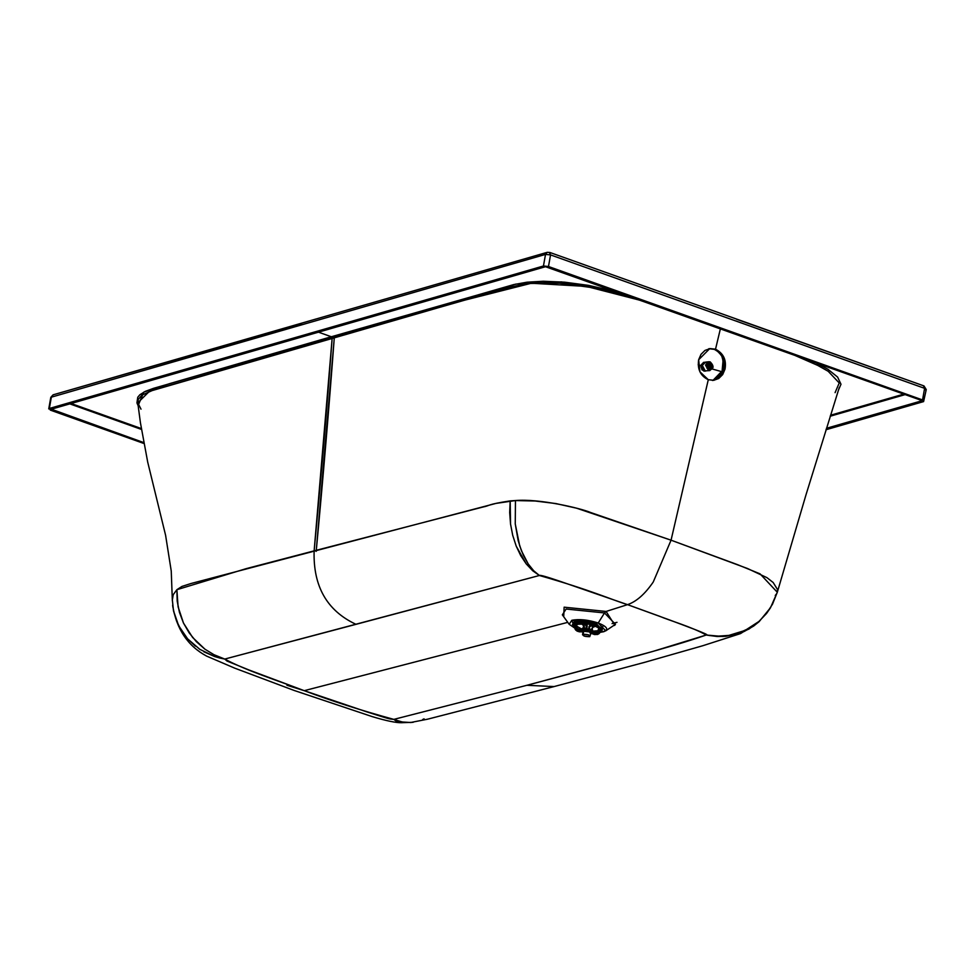<?xml version="1.0" encoding="UTF-8"?>
<svg xmlns="http://www.w3.org/2000/svg" width="975" height="975" viewBox="0 0 975 975"><rect width="100%" height="100%" fill="white"/><g stroke="black" fill="none" stroke-linecap="round" stroke-linejoin="round"><path stroke-width="1.46" d="M719.538 352.962L717.137 350.805L721.658 355.631L723.048 360.64L721.829 374.022L722.329 371.853L712.347 369.013L722.329 371.853L723.06 366.771M705.534 362.408C700.087 363.797 699.502 366.661 703.792 371L705.876 370.975L703.792 371L700.891 365.564L704.157 362.273L700.842 365.564L698.185 364.747L700.842 365.564L703.743 371.012L705.144 371.134L701.976 369.866L700.842 365.564L703.487 362.42L704.876 362.273M708.776 361.749L705.571 362.115L702.305 365.393L705.205 370.841L709.8 370.597L708.411 370.476L705.51 365.028L708.776 361.749L710.166 361.871L713.066 367.319L709.8 370.597M705.205 370.841C700.928 366.503 701.5 363.638 706.96 362.237M706.339 365.15C709.483 361.03 711.652 361.688 712.847 367.124L708.411 370.476C713.871 369.074 714.443 366.21 710.166 361.871L705.51 365.028L708.411 370.476L708.837 369.842L706.339 365.15L708.837 369.842L712.847 367.124L710.348 362.432L706.339 365.15M709.958 369.318L708.13 368.879L706.753 366.32L707.728 363.602L709.349 362.871L711.738 364.077L712.432 365.954L711.457 368.672L709.703 369.33M708.63 368.733L710.556 369.172L710.933 368.587L708.715 368.842L711.506 368.014L708.021 368.416L711.908 367.989L711.908 367.258L706.912 367.843L711.908 367.258L712.067 366.393L707.082 366.978L712.347 365.82L706.997 366.076L712.006 365.564L706.997 366.076L711.994 365.503L712.103 364.845L706.692 365.247L711.774 364.236L706.18 364.565L711.214 364.028L706.217 364.601L711.165 363.992L710.909 363.37L707.679 363.87L710.092 363.017L708.386 363.212L706.912 365.174L707.082 367.429L708.63 368.733M708.338 363.468L709.788 363.297L708.338 363.468M706.68 365.296L706.973 366.125L706.668 365.296L712.201 365.125L707.192 365.698L707.338 366.393L712.347 365.82L707.362 366.685L712.372 366.112L707.362 366.685L707.326 367.392L712.335 366.807L707.265 367.673M706.887 367.892L711.884 367.319L706.887 367.892M708.033 368.465L711.482 368.062L708.033 368.465M709.471 369.013L710.166 368.928L709.471 369.013M711.141 363.541L707.679 363.931L710.909 363.37M706.595 364.589L711.604 364.004L706.595 364.589M706.765 364.808L711.774 364.236L706.765 364.808M707.033 368.318L712.043 367.746L707.033 368.318M711.506 368.513L708.715 368.842L711.311 368.708M707.362 367.551L706.973 366.125L706.997 367.441M723.206 363.59L722.743 359.178M703.865 362.81L701.415 365.662L704.767 370.671L701.415 365.662L703.865 362.81M593.872 627.047L592.593 627.266L594.969 626.182L593.872 627.047M583.513 625.645L581.661 623.805L583.513 625.645M584.147 624.914L583.793 624.158M592.69 625.426L592.105 626.413M584.464 623.915L583.867 627.254L584.464 623.915M582.453 631.581L582.697 630.021L583.16 631.239C588.9 631.215 591.435 632.117 590.765 633.945L589.448 631.873L583.16 631.239L582.697 630.021L590.046 630.764L592.105 632.958L590.801 633.787M591.496 633.397L590.777 633.945M582.916 632.543L582.416 631.788L583.16 631.239L582.916 632.543M584.049 623.89L583.062 628.193M583.659 631.41L583.148 634.311C588.132 634.298 590.326 635.078 589.741 636.663C584.756 636.687 582.562 635.895 583.148 634.311L583.659 631.41M590.899 633.287L589.741 636.663L588.607 634.871L583.148 634.311L584.281 636.114L589.741 636.663M583.026 631.885L582.514 634.786L583.148 634.311M597.248 632.531L598.431 630.703L592.837 631.166L598.431 630.703L600.1 629.838L598.431 630.703L598.882 628.193L597.114 632.604M575.908 624.012L575.469 624.743M575.579 625.475L581.941 629.228L575.579 625.475M586.462 626.913L585.122 623.976L577.468 624.293L575.689 626.693L578.407 629.241L586.231 628.095L586.462 626.913L586.024 629.253L586.462 626.913M596.968 632.556L599.54 630.983L596.968 632.556L598.833 633.226L595.969 633.604L592.447 632.348L596.98 633.799L598.833 633.226L592.654 631.191L596.103 632.422L599.613 632.373M599.54 630.983C601.027 629.107 598.443 627.169 591.776 625.17C598.443 627.169 601.027 629.107 599.54 630.983L600.722 631.41L601.38 630.679L600.697 628.717L597.285 626.596L591.862 624.768L589.692 626.377L588.352 630.228L589.278 628.595L588.352 630.228L592.581 632.58L592.13 633.068L595.53 634.274L598.821 633.835L600.722 631.41L599.93 630.569M591.776 625.17L589.57 627.01L591.776 625.17M578.906 630.094L578.687 628.948L578.906 630.094M595.883 632.032L597.078 632.458L595.177 632.092L595.883 632.032L595.311 633.043M575.482 626.182L577.468 624.293L585.122 623.976L586.67 625.84L585.207 623.573L576.322 623.878L574.421 626.681L575.689 626.693L574.421 626.681L575.555 629.046L577.541 629.07L575.689 626.693M576.761 628.534L577.541 629.07L575.555 629.046L576.847 630.13L581.88 630.447L578.126 630.398L578.297 631.178L581.685 630.679M589.046 629.813L589.278 628.607L592.885 630.849L589.253 628.643L589.558 627.096M577.419 628.924L578.687 628.948L577.419 628.924M589.692 626.377L591.862 624.768C599.747 627.047 602.696 629.265 600.722 631.41L598.821 633.835L601.392 631.044C603.391 628.814 600.308 626.511 592.13 624.11L589.985 624.707L588.571 629.07L586.755 628.741L586.536 629.899L586.67 625.84L586.536 629.899L584.683 629.765L586.536 629.899L586.231 628.095L584.988 628.022L584.683 629.765L581.929 631.227L584.683 629.765L584.988 628.022L582.087 629.289L577.541 629.07M594.299 634.079L592.13 633.068L592.885 630.849M583.013 628.29L584.391 626.62L583.013 628.29M574.178 621.465L573.653 624.414L575.969 622.696L576.286 620.953L575.969 622.696L573.568 625.036L575.347 629.618L578.297 631.178L575.347 629.618L573.922 626.108L574.421 626.681L573.922 626.108L575.969 622.696L595.81 624.707L602.27 629.521L595.81 624.707L575.908 623.183L585.183 622.854L575.908 623.183L573.922 626.108L574.421 626.681C573.507 624.012 577.102 622.976 585.207 623.573L587.194 626.206L586.974 624.146L585.183 622.854L587.194 626.206L586.755 628.741L588.571 629.07L589.083 626.535L592.13 624.11C600.112 626.328 603.208 628.643 601.392 631.044M600.722 631.41L598.833 633.226M581.88 630.447L581.929 631.227L578.297 631.178L579.113 631.8L582.745 631.849L579.113 631.8L575.945 630.301M577.127 631.203L579.491 631.422M594.531 634.567L591.13 633.348L594.531 634.567L597.614 634.396M579.113 631.8L575.555 629.046L574.421 626.681M592.898 630.837L592.581 632.58L588.352 630.228L588.571 629.07M595.53 634.274L590.996 633.348M599.32 632.909L599.954 631.239M573.922 626.108L573.568 625.085M598.114 631.617L599.016 631.471M591.569 633.189C592.361 631.057 589.4 629.996 582.697 630.021L582.002 631.166L583.391 632.97M709.581 348.648L714.248 349.342C722.182 353.474 725.351 360.128 723.73 369.306L725.01 369.159C726.631 360.007 723.474 353.352 715.528 349.196L709.763 348.611L698.648 359.763C697.259 369.293 700.477 375.948 708.289 379.702L713.98 380.299L725.01 369.159L723.73 369.306L712.969 380.396M574.555 627.949L569.193 624.317L571.777 620.307L598.223 622.988L605.755 630.837L600.32 632.312L603.732 631.715C609.022 629.533 607.193 626.62 598.223 622.988C587.925 619.747 579.113 618.857 571.777 620.307L574.945 628.119M573.69 625.816L574.58 621.307C580.625 620.112 587.888 620.843 596.383 623.525L602.075 630.289L596.383 623.525L574.58 621.307L572.447 624.609L573.69 625.816M598.223 622.988L604.512 612.934L566.097 609.034L562.343 614.847L566.097 609.034L604.512 612.934L598.223 622.988M615.457 624.317L604.512 612.934L606.109 611.447L564.135 607.181L563.708 616.736L564.135 607.181L606.109 611.447L604.512 612.934L615.457 624.317L605.755 630.837M613.519 625.609L614.859 625.28L606.109 611.447L627.522 604.646C609.022 598.808 591.886 590.46 539.394 575.494L224.75 659.063C246.334 670.69 278.399 680.794 304.249 690.678L567.767 622.355L304.249 690.678C331.281 700.867 361.14 710.434 393.827 719.379L526.902 685.291L652.604 651.507L706.241 635.017C691.884 626.901 669.008 620.356 659.551 616.249L627.522 604.646L606.109 611.447L614.859 625.28L613.519 625.609M616.992 622.33L612.081 623.622M539.394 575.494C539.528 574.714 546.475 576.676 560.235 581.368L627.522 604.646C636.358 601.673 644.938 594.128 653.262 581.99L671.056 540.187L590.826 512.582C580.259 508.097 538.883 498.432 515.458 500.553L515.251 523.904L519.675 545.805L523.441 555.457L528.158 563.867L533.691 570.765L539.394 575.494L532.74 570.777L526.305 563.989L520.747 555.677L516.214 546.134L512.704 535.275L510.547 524.075L509.681 512.509L510.181 500.894C485.964 504.611 490.754 505.489 483.015 507.012L314.133 550.863C313.024 586.255 326.978 610.752 355.997 624.329L539.394 575.494L533.691 570.765L528.158 563.867L521.43 550.753L518.164 540.613L515.251 523.904L515.458 500.553L510.181 500.894L510.547 524.075L512.704 535.275L516.214 546.134L526.305 563.989L532.74 570.777L539.394 575.494M204.933 649.179L192.611 637.455L183.471 623.025L178.084 606.791L176.889 589.692L177.194 601.136L179.437 612.337L183.471 623.025L189.187 632.897L196.389 641.696L204.933 649.179L214.573 655.078L224.75 659.063L355.997 624.329C326.978 610.752 313.024 586.255 314.133 550.863L246.322 568.608L176.889 589.692L173.245 594.653L172.331 600.088L173.245 594.653L176.889 589.692L181.947 586.426L191.002 583.513L496.019 503.393L515.458 500.553L535.251 501.016L555.835 503.551L576.542 508.182L671.056 540.187L653.262 581.99C644.938 594.128 636.358 601.673 627.522 604.646L670.13 620.161C681.464 624.451 712.628 635.761 706.241 635.017C684.633 642.488 665.73 647.778 639.125 655.297L526.902 685.291L393.827 719.379C388.05 718.733 391.633 719.721 366.649 711.823L304.249 690.678L249.113 670.032L226.992 661.05L224.75 659.063L219.875 658.064L224.75 659.063L213.318 654.432M286.93 685.254L304.249 690.678M195.427 646.181L187.614 638.844L199.826 649.338L214.634 656.541L203.763 651.739M187.614 638.844L181.252 630.35L176.499 620.904L173.477 610.74L178.657 625.718L187.614 638.844M172.916 607.437L172.636 605.207M172.343 600.758L172.331 600.088M402.37 722.707L397.873 721.902L402.37 722.707M395.74 720.805L393.827 719.379L402.102 721.963L410.572 722.524L427.501 719.209L554.092 686.571L526.902 685.291L554.092 686.571L645.011 662.232L702.829 645.718L740.525 633.592L758.306 622.367M759.318 621.453L749.092 628.96L739.233 633.421L722.938 636.504L706.241 635.017L717.283 636.2L728.861 635.408L739.842 632.58L749.958 627.888L758.916 621.477L766.521 613.507L772.505 604.183L777.307 592.252L760.037 573.836L737.758 564.744L671.056 540.187L708.289 379.702L699.928 371.792L698.648 359.763L700.988 354.364L704.974 350.427L710.092 348.575L715.528 349.196L720.415 328.685L715.528 349.196L723.816 357.143L725.01 369.159L722.682 374.558L718.733 378.495L713.688 380.335L708.289 379.702L671.056 540.187L747.63 568.559L766.947 577.651L773.151 582.489L777.428 589.4L777.307 592.264L770.445 607.852M299.496 688.972L290.769 685.815M642.622 300.934L611.812 291.952L594.531 287.954L559.455 283.164L529.011 283.469L511.875 286.662L332.158 338.13L314.133 550.863C320.958 478.274 326.966 407.367 332.158 338.13L153.38 390.037L141.936 395.119L138.194 399.531L137.768 402.821L149.37 391.389L462.698 300.666L531.363 283.238L586.365 286.418L642.622 300.934M172.295 599.369L173.477 610.74M214.634 656.541L219.875 658.064M424.064 718.843L422.687 719.501M413.266 722.256L410.572 722.524M403.248 722.17L397.483 720.769M394.229 719.55L397.873 721.902M776.661 593.726L775.247 595.457L776.661 593.726M835.088 392.645L839.231 382.968L828.214 371.304L817.733 365.406L793.077 354.607M707.009 635.164L717.222 636.504L725.741 636.309L739.233 633.421L744.291 631.41L753.614 626.072L759.159 621.611L770.603 607.596L766.521 613.507L758.916 621.477L745.034 630.459L728.861 635.408L717.283 636.2L709.166 635.517M712.408 380.469L717.454 378.641L721.402 374.705L723.73 369.306L722.536 357.277L719.062 352.365M316.192 551.362L334.218 338.593C329.026 407.842 323.018 478.762 316.192 551.362M714.248 349.342L708.813 348.709M617.224 291.878L561.417 281.897L515.909 284.078L331.329 336.753L332.158 338.13L331.329 336.753L169.565 383.65L143.825 392.096L138.097 405.612L136.939 402.87L137.755 397.252L139.888 394.741L145.263 391.377L153.599 388.318L513.813 284.566L527.073 282.189L543.319 281.251L564.549 282.165L588.693 285.395L617.224 291.878M141.009 409.159L137.768 402.821L140.437 422.821L147.713 462.138L165.604 535.324L171.247 571.058L172.295 599.308M318.496 332.17L331.329 336.753L318.496 332.17M71.102 403.504L141.338 428.561L71.102 403.504M815.356 362.554L827.921 369.269L837.586 377.057L840.986 384.235L838.402 390.244M830.505 415.253L903.825 394.107L830.505 415.253M736.43 319.203L923.959 385.917M548.559 252.403L547.243 252.33L549.4 252.488L550.546 254.902L924.617 388.342L923.471 385.917L925.665 390L924.617 388.342L550.546 254.902L549.4 252.488M53.089 394.838L50.81 397.325L48.75 408.915L49.335 408.476L50.383 410.134L143.934 443.503L50.383 410.134L49.335 408.476L51.407 396.886L49.335 408.476L543.453 265.992L545.513 254.402L543.453 265.992L548.486 266.504L550.546 254.902L545.513 254.402L50.81 397.325L545.513 254.402L550.546 254.902L548.486 266.504L922.545 399.933L923.593 401.59L926.25 389.561L923.983 385.929L549.924 252.488L547.194 252.342L545.513 254.402L547.194 252.342L53.089 394.838L51.407 396.886L53.125 394.826L301.507 323.651M69.81 403.882L141.485 429.439L69.81 403.882M830.2 416.215L905.19 394.595L830.2 416.215M921.57 400.871L921.217 400.323L921.57 400.871L826.422 428.305L921.57 400.871L921.217 400.323L545.476 266.711L51.37 409.195L143.764 442.589L51.712 409.756L51.846 409.061L51.712 409.756M923.593 401.59L825.971 429.743L923.593 401.59L922.545 399.933L924.617 388.342L922.545 399.933L548.486 266.504L543.453 265.992L49.335 408.476M51.37 409.195L545.476 266.711L921.217 400.323M592.837 625.865L592.227 629.302M596.749 632.751L597.833 632.348M582.002 628.899L581.685 630.63M583.83 626.925L582.282 628.68M591.849 628.351L592.702 630.533M582.867 631.885L577.188 631.227M597.992 634.286L597.261 634.518M602.806 626.559L602.136 630.118M575.945 622.062L574.738 621.27M562.343 614.847L569.193 624.317M172.685 605.585C176.512 629.143 187.809 645.986 206.578 656.09L234.683 668.143L294.121 690.446M294.109 690.446L372.328 716.649C386.283 720.842 396.082 722.865 401.724 722.719M412.791 722.317L401.371 722.694M777.185 592.69L805.959 494.934L839.292 387.465"/></g></svg>
